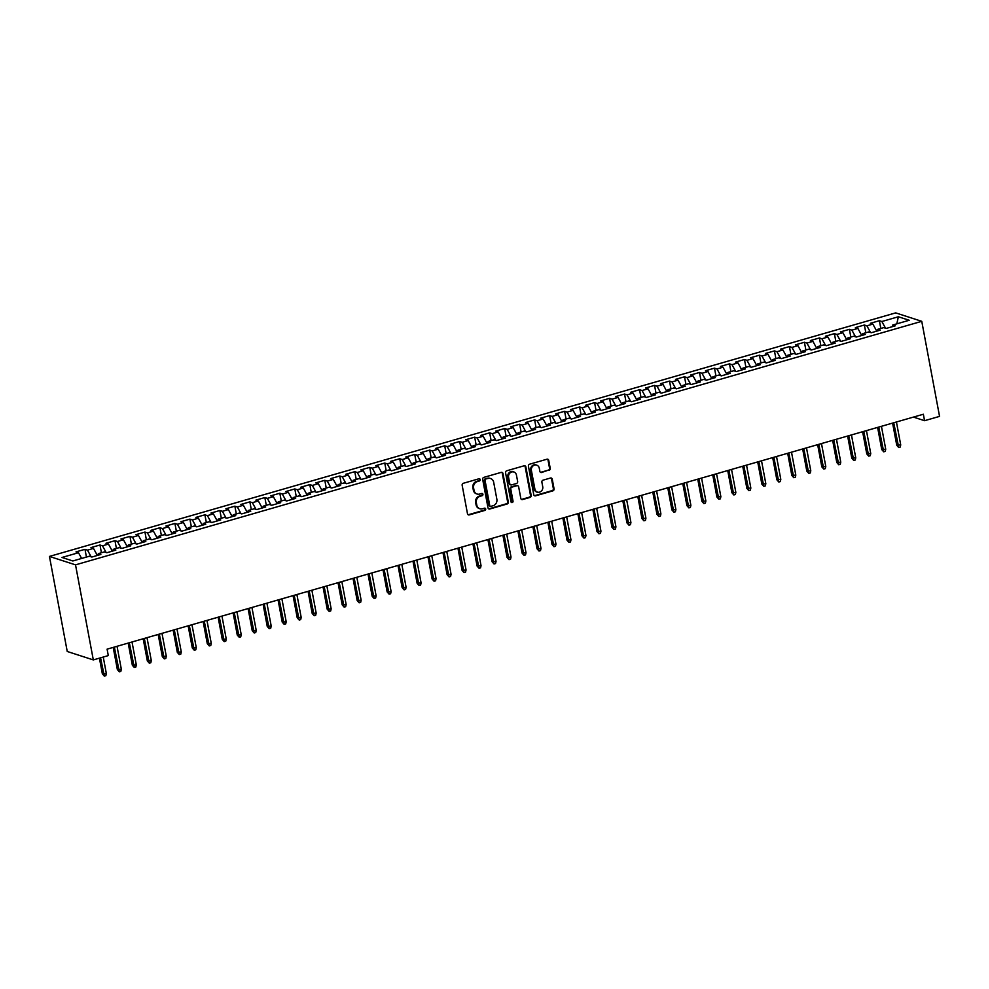 <?xml version="1.0" encoding="UTF-8"?>
<svg xmlns="http://www.w3.org/2000/svg" width="989" height="989" viewBox="0 0 989 989"><rect width="100%" height="100%" fill="white"/><g stroke="black" fill="none" stroke-linecap="round" stroke-linejoin="round"><path stroke-width="1.48" d="M480.197 479.591A1.162 1.038 107.9 0 0 478.96 478.775L463.334 483.275A1.657 1.484 107.9 0 0 462.16 485.278L467.488 513.748A1.657 1.484 107.9 0 0 469.243 514.91L484.882 510.411A1.162 1.038 107.9 0 0 485.03 508.198A1.162 1.038 107.9 0 0 484.462 508.198L482.447 508.779A5.291 4.747 107.9 0 1 476.785 505.07L476.339 502.696A5.291 4.747 107.9 0 1 480.11 496.28L482.125 495.699A1.162 1.038 107.9 0 0 482.273 493.499A1.162 1.038 107.9 0 0 481.717 493.486L479.69 494.067A5.291 4.747 107.9 0 1 474.04 490.359L473.595 487.985A5.291 4.747 107.9 0 1 477.353 481.581L479.381 480.988A1.162 1.038 107.9 0 0 480.197 479.591M477.118 494.043L476.414 493.808A5.291 4.747 107.9 0 1 473.335 490.136L472.89 487.762A5.291 4.747 107.9 0 1 476.649 481.346L478.676 480.765A1.162 1.038 107.9 0 0 479.146 478.75M468.106 514.737A1.657 1.484 107.9 0 0 468.539 514.676L484.177 510.176A1.162 1.038 107.9 0 0 484.659 508.161M479.863 508.742L479.158 508.519A5.291 4.747 107.9 0 1 476.08 504.847L475.635 502.474A5.291 4.747 107.9 0 1 479.405 496.058L481.42 495.477A1.162 1.038 107.9 0 0 481.903 493.449M549.056 470.356A1.657 1.484 107.9 0 0 550.23 468.353L548.734 460.367A1.657 1.484 107.9 0 0 546.966 459.205L529.61 464.2A1.657 1.484 107.9 0 0 528.435 466.215L533.763 494.673A1.657 1.484 107.9 0 0 535.531 495.835L552.888 490.841A1.657 1.484 107.9 0 0 554.063 488.826L552.258 479.183A1.657 1.484 107.9 0 0 550.49 478.021L543.06 480.159A1.657 1.484 107.9 0 0 541.885 482.175L542.776 486.959A4.426 3.968 107.9 0 1 534.913 489.221L531.402 470.48A4.426 3.968 107.9 0 1 536.706 465.139A4.426 3.968 107.9 0 1 539.277 468.217L539.858 471.333A1.657 1.484 107.9 0 0 541.626 472.495L548.351 470.134A1.657 1.484 107.9 0 0 549.525 468.118L548.03 460.132A1.657 1.484 107.9 0 0 547.399 459.156M923.355 414.243L107.096 649.155L108.296 655.596L93.312 659.91L75.523 564.855L921.76 321.326L939.55 416.381L924.567 420.696L923.355 414.243M502.981 473.533A1.657 1.484 107.9 0 0 501.213 472.371L483.856 477.366A1.657 1.484 107.9 0 0 482.681 479.381L488.01 507.839A1.657 1.484 107.9 0 0 489.778 509.001L507.134 504.007A1.657 1.484 107.9 0 0 508.309 502.004L502.981 473.533L502.276 473.311A1.657 1.484 107.9 0 0 501.646 472.322M506.727 470.789L524.096 465.794A1.657 1.484 107.9 0 1 525.864 466.944L531.18 495.415A1.657 1.484 107.9 0 1 530.005 497.418L522.575 499.556A1.657 1.484 107.9 0 1 520.807 498.407L518.656 486.86A1.657 1.484 107.9 0 0 516.888 485.698L511.956 487.12A1.657 1.484 107.9 0 0 510.781 489.122L513.031 501.139A1.162 1.038 107.9 0 1 510.967 501.732L505.552 472.791A1.657 1.484 107.9 0 1 506.727 470.789M75.523 564.855L49.45 556.424L895.688 312.883L921.76 321.326M86.439 557.067L84.98 549.315L75.992 551.899L78.49 552.715L62.01 557.462L72.852 560.973L89.344 556.226L91.841 557.042L100.841 554.446L98.331 553.642L104.327 551.911L106.837 552.727L115.824 550.131L113.327 549.328L119.323 547.597L121.82 548.413L130.82 545.817L128.31 545.013L134.306 543.282L136.816 544.098L145.803 541.502L143.306 540.699L149.302 538.968L151.799 539.784L160.787 537.2L158.289 536.384L164.285 534.653L166.782 535.469L175.782 532.886L173.273 532.07L179.269 530.351L181.778 531.155L190.766 528.571L188.269 527.755L194.264 526.037L196.762 526.84L205.761 524.257L203.252 523.441L209.248 521.722L211.757 522.526L220.745 519.942L218.248 519.126L224.243 517.408L226.741 518.211L235.728 515.628L233.231 514.812L239.227 513.093L241.724 513.897L250.724 511.313L248.214 510.509L254.21 508.779L256.72 509.582L265.707 506.998L263.21 506.195L269.206 504.464L271.703 505.28L280.703 502.684L278.193 501.88L284.189 500.15L286.699 500.966L295.686 498.369L293.189 497.566L299.185 495.835L301.682 496.651L310.67 494.055L308.172 493.251L314.168 491.521L316.665 492.337L325.665 489.74L323.156 488.937L329.152 487.206L331.661 488.022L340.649 485.438L338.151 484.622L344.147 482.892L346.644 483.708L355.644 481.124L353.135 480.308L359.131 478.589L361.64 479.393L370.628 476.809L368.131 475.993L374.126 474.275L376.624 475.079L385.611 472.495L383.114 471.679L389.11 469.96L391.607 470.764L400.607 468.18L398.097 467.364L404.093 465.646L406.603 466.449L415.59 463.866L413.093 463.05L419.089 461.331L421.586 462.135L430.586 459.551L428.076 458.748L434.072 457.017L436.582 457.833L445.569 455.237L443.072 454.433L449.068 452.702L451.565 453.518L460.553 450.922L458.055 450.119L464.051 448.388L466.548 449.204L475.548 446.608L473.039 445.804L479.035 444.073L481.544 444.889L490.532 442.293L488.034 441.49L494.03 439.759L496.527 440.575L505.527 437.991L503.018 437.175L509.014 435.444L511.523 436.26L520.511 433.677L518.013 432.861L524.009 431.142L526.507 431.946L535.494 429.362L532.997 428.546L538.993 426.828L541.49 427.631L550.49 425.047L547.98 424.232L553.976 422.513L556.486 423.317L565.473 420.733L562.976 419.917L568.972 418.199L571.469 419.002L580.469 416.418L577.959 415.603L583.955 413.884L586.465 414.688L595.452 412.104L592.955 411.3L598.951 409.57L601.448 410.373L610.436 407.789L607.938 406.986L613.934 405.255L616.431 406.071L625.431 403.475L622.934 402.671L628.917 400.941L631.427 401.757L640.415 399.16L637.917 398.357L643.913 396.626L646.41 397.442L655.41 394.846L652.901 394.042L658.897 392.312L661.406 393.127L670.394 390.531L667.896 389.728L673.892 387.997L676.389 388.813L685.377 386.229L682.88 385.413L688.876 383.683L691.373 384.498L700.373 381.915L697.875 381.099L703.859 379.38L706.369 380.184L715.356 377.6L712.859 376.784L718.855 375.066L721.352 375.869L730.352 373.286L727.842 372.47L733.838 370.751L736.348 371.555L745.335 368.971L742.838 368.155L748.834 366.437L751.331 367.24L760.318 364.657L757.821 363.841L763.817 362.122L766.314 362.926L775.314 360.342L772.817 359.539L778.8 357.808L781.31 358.611L790.298 356.028L787.8 355.224L793.796 353.493L796.293 354.309L805.293 351.713L802.784 350.91L808.779 349.179L811.289 349.995L820.277 347.399L817.779 346.595L823.775 344.864L826.272 345.68L835.26 343.084L832.763 342.281L838.759 340.55L841.256 341.366L850.256 338.77L847.758 337.966L853.754 336.235L856.251 337.051L865.239 334.467L862.742 333.652L868.738 331.933L871.235 332.737L880.235 330.153L877.725 329.337L883.721 327.619L886.231 328.422L895.218 325.838L892.721 325.022L892.226 326.691M84.98 549.315L87.489 550.131L93.485 548.401L97.342 555.459M101.422 552.752L99.976 545.001L90.976 547.585L93.485 548.401M99.976 545.001L102.473 545.817L108.469 544.086L112.326 551.145M116.405 548.438L114.959 540.686L105.971 543.282L108.469 544.086M114.959 540.686L117.468 541.502L123.452 539.771L127.321 546.83M131.401 544.123L129.955 536.372L120.955 538.968L123.452 539.771M129.955 536.372L132.452 537.188L138.448 535.457L142.305 542.516M146.384 539.809L144.938 532.057L135.95 534.653L138.448 535.457M144.938 532.057L147.435 532.873L153.431 531.142L157.288 538.201M161.38 535.494L159.921 527.743L150.934 530.339L153.431 531.142M159.921 527.743L162.431 528.559L168.427 526.828L172.284 533.887M176.363 531.18L174.917 523.441L165.917 526.024L168.427 526.828M174.917 523.441L177.414 524.244L183.41 522.513L187.267 529.572M191.347 526.865L189.9 519.126L180.913 521.71L183.41 522.513M189.9 519.126L192.41 519.93L198.393 518.211L202.263 525.258M206.342 522.551L204.896 514.812L195.896 517.395L198.393 518.211M204.896 514.812L207.393 515.615L213.389 513.897L217.246 520.943M221.326 518.248L219.879 510.497L210.892 513.081L213.389 513.897M219.879 510.497L222.377 511.301L228.372 509.582L232.23 516.629M236.322 513.934L234.863 506.183L225.875 508.766L228.372 509.582M234.863 506.183L237.372 506.986L243.368 505.268L247.225 512.314M251.305 509.619L249.858 501.868L240.859 504.452L243.368 505.268M249.858 501.868L252.356 502.672L258.352 500.953L262.209 508.012M266.301 505.305L264.842 497.554L255.854 500.137L258.352 500.953M264.842 497.554L267.351 498.369L273.347 496.639L277.204 503.698M281.284 500.99L279.838 493.239L270.838 495.823L273.347 496.639M279.838 493.239L282.335 494.055L288.331 492.324L292.188 499.383M296.267 496.676L294.821 488.925L285.833 491.521L288.331 492.324M294.821 488.925L297.318 489.74L303.314 488.01L307.171 495.069M311.263 492.361L309.804 484.61L300.817 487.206L303.314 488.01M309.804 484.61L312.314 485.426L318.31 483.695L322.167 490.754M326.246 488.047L324.8 480.295L315.8 482.892L318.31 483.695M324.8 480.295L327.297 481.111L333.293 479.381L337.15 486.44M341.242 483.732L339.783 475.981L330.796 478.577L333.293 479.381M339.783 475.981L342.293 476.797L348.289 475.066L352.146 482.125M356.225 479.418L354.779 471.679L345.779 474.263L348.289 475.066M354.779 471.679L357.276 472.482L363.272 470.752L367.129 477.811M371.209 475.103L369.762 467.364L360.775 469.948L363.272 470.752M369.762 467.364L372.26 468.168L378.255 466.449L382.113 473.496M386.204 470.789L384.746 463.05L375.758 465.634L378.255 466.449M384.746 463.05L387.255 463.853L393.251 462.135L397.108 469.182M401.188 466.487L399.741 458.735L390.742 461.319L393.251 462.135M399.741 458.735L402.239 459.539L408.234 457.82L412.092 464.867M416.184 462.172L414.725 454.421L405.737 457.005L408.234 457.82M414.725 454.421L417.234 455.224L423.23 453.506L427.087 460.565M431.167 457.858L429.721 450.106L420.721 452.69L423.23 453.506M429.721 450.106L432.218 450.91L438.214 449.191L442.071 456.25M446.15 453.543L444.704 445.792L435.716 448.376L438.214 449.191M444.704 445.792L447.201 446.608L453.197 444.877L457.054 451.936M461.146 449.229L459.687 441.477L450.7 444.073L453.197 444.877M459.687 441.477L462.197 442.293L468.193 440.562L472.05 447.621M476.129 444.914L474.683 437.163L465.683 439.759L468.193 440.562M474.683 437.163L477.18 437.979L483.176 436.248L487.033 443.307M491.125 440.599L489.666 432.848L480.679 435.444L483.176 436.248M489.666 432.848L492.176 433.664L498.172 431.933L502.029 438.992M506.108 436.285L504.662 428.534L495.662 431.13L498.172 431.933M504.662 428.534L507.159 429.35L513.155 427.619L517.012 434.678M521.092 431.97L519.645 424.232L510.658 426.815L513.155 427.619M519.645 424.232L522.143 425.035L528.138 423.304L532.008 430.363M536.087 427.656L534.629 419.917L525.641 422.501L528.138 423.304M534.629 419.917L537.138 420.721L543.134 419.002L546.991 426.049M551.071 423.341L549.624 415.603L540.624 418.186L543.134 419.002M549.624 415.603L552.122 416.406L558.117 414.688L561.975 421.734M566.067 419.039L564.608 411.288L555.62 413.872L558.117 414.688M564.608 411.288L567.117 412.092L573.113 410.373L576.97 417.42M581.05 414.725L579.603 406.974L570.604 409.557L573.113 410.373M579.603 406.974L582.101 407.777L588.096 406.059L591.954 413.105M596.033 410.41L594.587 402.659L585.599 405.243L588.096 406.059M594.587 402.659L597.084 403.463L603.08 401.744L606.949 408.803M611.029 406.096L609.57 398.344L600.583 400.928L603.08 401.744M609.57 398.344L612.08 399.16L618.076 397.43L621.933 404.489M626.012 401.781L624.566 394.03L615.566 396.614L618.076 397.43M624.566 394.03L627.063 394.846L633.059 393.115L636.916 400.174M641.008 397.467L639.549 389.715L630.562 392.312L633.059 393.115M639.549 389.715L642.059 390.531L648.055 388.801L651.912 395.86M655.991 393.152L654.545 385.401L645.545 387.997L648.055 388.801M654.545 385.401L657.042 386.217L663.038 384.486L666.895 391.545M670.975 388.838L669.528 381.086L660.541 383.683L663.038 384.486M669.528 381.086L672.026 381.902L678.021 380.172L681.891 387.231M685.97 384.523L684.512 376.772L675.524 379.368L678.021 380.172M684.512 376.772L687.021 377.588L693.017 375.857L696.874 382.916M700.954 380.209L699.507 372.47L690.507 375.054L693.017 375.857M699.507 372.47L702.005 373.273L708 371.543L711.857 378.602M715.949 375.894L714.491 368.155L705.503 370.739L708 371.543M714.491 368.155L717 368.959L722.996 367.24L726.853 374.287M730.933 371.58L729.486 363.841L720.486 366.424L722.996 367.24M729.486 363.841L731.984 364.644L737.979 362.926L741.837 369.973M745.916 367.278L744.47 359.526L735.482 362.11L737.979 362.926M744.47 359.526L746.967 360.33L752.963 358.611L756.832 365.658M760.912 362.963L759.453 355.212L750.466 357.795L752.963 358.611M759.453 355.212L761.963 356.015L767.959 354.297L771.816 361.344M775.895 358.648L774.449 350.897L765.449 353.481L767.959 354.297M774.449 350.897L776.946 351.701L782.942 349.982L786.799 357.041M790.891 354.334L789.432 346.583L780.445 349.166L782.942 349.982M789.432 346.583L791.942 347.399L797.938 345.668L801.795 352.727M805.874 350.019L804.428 342.268L795.428 344.852L797.938 345.668M804.428 342.268L806.925 343.084L812.921 341.353L816.778 348.412M820.858 345.705L819.411 337.954L810.424 340.55L812.921 341.353M819.411 337.954L821.908 338.77L827.904 337.039L831.774 344.098M835.853 341.39L834.407 333.639L825.407 336.235L827.904 337.039M834.407 333.639L836.904 334.455L842.9 332.724L846.757 339.783M850.837 337.076L849.39 329.325L840.39 331.921L842.9 332.724M849.39 329.325L851.888 330.141L857.883 328.41L861.74 335.469M865.832 332.761L864.374 325.01L855.386 327.606L857.883 328.41M864.374 325.01L866.883 325.826L872.879 324.095L876.736 331.154M880.816 328.447L879.369 320.708L870.369 323.292L872.879 324.095M879.369 320.708L881.867 321.512L898.358 316.764L909.2 320.275L892.721 325.022M877.725 329.337L877.243 331.006M881.867 321.512L885.526 328.2M898.358 316.764L896.813 323.848M862.742 333.652L862.26 335.32M866.883 325.826L870.53 332.514M847.758 337.966L847.264 339.635M851.888 330.141L855.547 336.829M832.763 342.281L832.281 343.949M836.904 334.455L840.563 341.131M817.779 346.595L817.285 348.264M821.908 338.77L825.568 345.445M802.784 350.91L802.302 352.579M806.925 343.084L810.584 349.76M787.8 355.224L787.318 356.893M791.942 347.399L795.589 354.074M772.817 359.539L772.322 361.208M776.946 351.701L780.605 358.389M757.821 363.841L757.339 365.522M761.963 356.015L765.622 362.703M742.838 368.155L742.343 369.824M746.967 360.33L750.626 367.018M727.842 372.47L727.36 374.139M731.984 364.644L735.643 371.332M712.859 376.784L712.377 378.453M717 368.959L720.647 375.647M697.875 381.099L697.381 382.768M702.005 373.273L705.664 379.961M682.88 385.413L682.398 387.082M687.021 377.588L690.681 384.276M667.896 389.728L667.402 391.397M672.026 381.902L675.685 388.578M652.901 394.042L652.419 395.711M657.042 386.217L660.701 392.893M637.917 398.357L637.435 400.026M642.059 390.531L645.706 397.207M622.934 402.671L622.44 404.34M627.063 394.846L630.722 401.522M607.938 406.986L607.456 408.655M612.08 399.16L615.739 405.836M592.955 411.3L592.46 412.969M597.084 403.463L600.743 410.151M577.959 415.603L577.477 417.284M582.101 407.777L585.76 414.465M562.976 419.917L562.494 421.586M567.117 412.092L570.764 418.78M547.98 424.232L547.498 425.9M552.122 416.406L555.781 423.094M532.997 428.546L532.515 430.215M537.138 420.721L540.798 427.409M518.013 432.861L517.519 434.53M522.143 425.035L525.802 431.723M503.018 437.175L502.536 438.844M507.159 429.35L510.819 436.038M488.034 441.49L487.552 443.159M492.176 433.664L495.823 440.34M473.039 445.804L472.557 447.473M477.18 437.979L480.839 444.654M458.055 450.119L457.573 451.788M462.197 442.293L465.844 448.969M443.072 454.433L442.578 456.102M447.201 446.608L450.86 453.283M428.076 458.748L427.594 460.417M432.218 450.91L435.877 457.598M413.093 463.05L412.611 464.731M417.234 455.224L420.881 461.912M398.097 467.364L397.615 469.033M402.239 459.539L405.898 466.227M383.114 471.679L382.632 473.348M387.255 463.853L390.902 470.541M368.131 475.993L367.636 477.662M372.26 468.168L375.919 474.856M353.135 480.308L352.653 481.977M357.276 472.482L360.936 479.171M338.151 484.622L337.657 486.291M342.293 476.797L345.94 483.485M323.156 488.937L322.674 490.606M327.297 481.111L330.956 487.8M308.172 493.251L307.69 494.92M312.314 485.426L315.961 492.102M293.189 497.566L292.695 499.235M297.318 489.74L300.977 496.416M278.193 501.88L277.711 503.549M282.335 494.055L285.994 500.731M263.21 506.195L262.715 507.864M267.351 498.369L270.998 505.045M248.214 510.509L247.732 512.178M252.356 502.672L256.015 509.36M233.231 514.812L232.749 516.493M237.372 506.986L241.019 513.674M218.248 519.126L217.753 520.795M222.377 511.301L226.036 517.989M203.252 523.441L202.77 525.11M207.393 515.615L211.053 522.303M188.269 527.755L187.774 529.424M192.41 519.93L196.057 526.618M173.273 532.07L172.791 533.739M177.414 524.244L181.074 530.932M158.289 536.384L157.807 538.053M162.431 528.559L166.078 535.247M143.306 540.699L142.812 542.368M147.435 532.873L151.094 539.549M128.31 545.013L127.828 546.682M132.452 537.188L136.111 543.863M113.327 549.328L112.833 550.997M117.468 541.502L121.115 548.178M98.331 553.642L97.849 555.311M102.473 545.817L106.132 552.492M87.489 550.131L91.136 556.807M913.453 417.098L924.567 420.696M93.312 659.91L67.24 651.479L49.45 556.424M78.49 552.715L81.63 558.451M488.628 508.828A1.657 1.484 107.9 0 0 489.073 508.766L506.43 503.772A1.657 1.484 107.9 0 0 507.604 501.769L502.276 473.311M485.883 479.121A1.162 1.038 107.9 0 0 485.067 480.518L489.74 505.515A1.162 1.038 107.9 0 0 490.977 506.319L493.115 505.7A5.291 4.747 107.9 0 0 496.874 499.297L493.672 482.212A5.291 4.747 107.9 0 0 488.022 478.503L485.179 478.886A1.162 1.038 107.9 0 0 484.363 480.295L485.067 480.518M490.408 506.319L489.703 506.084A1.162 1.038 107.9 0 1 489.036 505.28L484.363 480.295M490.593 478.54L489.889 478.305A5.291 4.747 107.9 0 0 487.317 478.28L488.022 478.503M485.179 478.886L487.317 478.28M521.438 499.383A1.657 1.484 107.9 0 0 521.871 499.334L529.3 497.195A1.657 1.484 107.9 0 0 530.475 495.192L525.159 466.721A1.657 1.484 107.9 0 0 524.529 465.732M517.692 485.71L516.987 485.475A1.657 1.484 107.9 0 0 516.184 485.475L511.251 486.885A1.657 1.484 107.9 0 0 510.077 488.887L512.327 500.916L513.031 501.139M511.313 502.35A1.162 1.038 107.9 0 0 512.327 500.916M516.406 474.881A4.426 3.968 107.9 0 0 508.544 477.143L509.78 483.745A1.657 1.484 107.9 0 0 511.548 484.907L516.468 483.485A1.657 1.484 107.9 0 0 517.643 481.482L516.406 474.881M513.835 471.802L513.13 471.58A4.426 3.968 107.9 0 0 507.839 476.908L508.544 477.143M510.732 484.894L510.027 484.659A1.657 1.484 107.9 0 1 509.075 483.522L507.839 476.908M540.489 472.322A1.657 1.484 107.9 0 0 540.921 472.272L548.351 470.134M536.706 465.139L536.001 464.917A4.426 3.968 107.9 0 0 530.697 470.245L531.402 470.48M537.484 492.287L536.78 492.065A4.426 3.968 107.9 0 1 534.208 488.986L530.697 470.245M534.381 495.662A1.657 1.484 107.9 0 0 534.826 495.6L552.183 490.606A1.657 1.484 107.9 0 0 553.358 488.603L551.553 478.96A1.657 1.484 107.9 0 0 550.922 477.971M106.33 673.509L105.848 675.685L104.34 676.117L102.362 673.88L106.33 673.509L103.252 657.055M104.34 676.117L100.557 657.833M102.362 673.88L99.419 658.155M121.326 669.194L120.831 671.37L119.335 671.803L117.357 669.565L121.326 669.194L117.036 646.299M119.335 671.803L114.341 647.078M117.357 669.565L113.203 647.399M136.309 664.88L135.827 667.056L134.319 667.488L132.341 665.251L136.309 664.88L132.019 641.985M134.319 667.488L129.324 642.763M132.341 665.251L128.199 643.085M151.292 660.578L150.81 662.754L149.314 663.174L147.336 660.936L151.292 660.578L147.015 637.67M149.314 663.174L144.32 638.449M147.336 660.936L143.182 638.77M166.288 656.263L165.793 658.439L164.298 658.872L162.32 656.622L166.288 656.263L161.998 633.356M164.298 658.872L159.303 634.134M162.32 656.622L158.178 634.456M181.271 651.949L180.789 654.125L179.281 654.557L177.303 652.307L181.271 651.949L176.994 629.041M179.281 654.557L174.287 629.82M177.303 652.307L173.162 630.141M196.267 647.634L195.773 649.81L194.277 650.243L192.299 647.993L196.267 647.634L191.977 624.727M194.277 650.243L189.282 625.505M192.299 647.993L188.145 625.827M211.25 643.32L210.768 645.496L209.26 645.928L207.282 643.678L211.25 643.32L206.961 620.412M209.26 645.928L204.266 621.191M207.282 643.678L203.141 621.512M226.246 639.005L225.752 641.181L224.256 641.614L222.278 639.376L226.246 639.005L221.956 616.098M224.256 641.614L219.261 616.876M222.278 639.376L218.124 617.198M241.229 634.691L240.735 636.867L239.239 637.299L237.261 635.062L241.229 634.691L236.94 611.783M239.239 637.299L234.245 612.562M237.261 635.062L233.12 612.896M256.213 630.376L255.731 632.552L254.222 632.985L252.244 630.747L256.213 630.376L251.935 607.469M254.222 632.985L249.228 608.247M252.244 630.747L248.103 608.581M271.209 626.062L270.714 628.238L269.218 628.67L267.24 626.433L271.209 626.062L266.919 603.166M269.218 628.67L264.224 603.933M267.24 626.433L263.086 604.267M286.192 621.747L285.71 623.923L284.202 624.356L282.224 622.118L286.192 621.747L281.902 598.852M284.202 624.356L279.207 599.618M282.224 622.118L278.082 599.952M301.188 617.433L300.693 619.609L299.197 620.041L297.219 617.804L301.188 617.433L296.898 594.537M299.197 620.041L294.203 595.316M297.219 617.804L293.065 595.638M316.171 613.118L315.676 615.294L314.181 615.727L312.203 613.489L316.171 613.118L311.881 590.223M314.181 615.727L309.186 591.002M312.203 613.489L308.061 591.323M331.154 608.816L330.672 610.992L329.164 611.412L327.198 609.175L331.154 608.816L326.877 585.908M329.164 611.412L324.169 586.687M327.198 609.175L323.044 587.009M346.15 604.502L345.656 606.677L344.16 607.11L342.182 604.86L346.15 604.502L341.86 581.594M344.16 607.11L339.165 582.373M342.182 604.86L338.028 582.694M361.133 600.187L360.651 602.363L359.143 602.796L357.165 600.546L361.133 600.187L356.844 577.279M359.143 602.796L354.149 578.058M357.165 600.546L353.024 578.38M376.129 595.873L375.635 598.048L374.139 598.481L372.161 596.231L376.129 595.873L371.839 572.965M374.139 598.481L369.144 573.744M372.161 596.231L368.007 574.065M391.112 591.558L390.618 593.734L389.122 594.166L387.144 591.917L391.112 591.558L386.823 568.65M389.122 594.166L384.128 569.429M387.144 591.917L383.003 569.751M406.096 587.243L405.614 589.419L404.118 589.852L402.14 587.614L406.096 587.243L401.818 564.336M404.118 589.852L399.111 565.115M402.14 587.614L397.986 565.436M421.091 582.929L420.597 585.105L419.101 585.537L417.123 583.3L421.091 582.929L416.802 560.021M419.101 585.537L414.107 560.8M417.123 583.3L412.969 561.134M436.075 578.614L435.593 580.79L434.084 581.223L432.106 578.985L436.075 578.614L431.785 555.719M434.084 581.223L429.09 556.486M432.106 578.985L427.965 556.819M451.071 574.3L450.576 576.476L449.08 576.908L447.102 574.671L451.071 574.3L446.781 551.405M449.08 576.908L444.086 552.171M447.102 574.671L442.948 552.505M466.054 569.985L465.559 572.161L464.064 572.594L462.086 570.356L466.054 569.985L461.764 547.09M464.064 572.594L459.069 547.857M462.086 570.356L457.944 548.19M481.037 565.671L480.555 567.847L479.059 568.279L477.081 566.042L481.037 565.671L476.76 542.776M479.059 568.279L474.052 543.554M477.081 566.042L472.927 543.876M496.033 561.369L495.538 563.545L494.043 563.965L492.065 561.727L496.033 561.369L491.743 538.461M494.043 563.965L489.048 539.24M492.065 561.727L487.911 539.561M511.016 557.054L510.534 559.23L509.026 559.65L507.048 557.413L511.016 557.054L506.727 534.147M509.026 559.65L504.031 534.925M507.048 557.413L502.907 535.247M526.012 552.74L525.518 554.916L524.022 555.348L522.044 553.098L526.012 552.74L521.722 529.832M524.022 555.348L519.027 530.611M522.044 553.098L517.89 530.932M540.995 548.425L540.501 550.601L539.005 551.034L537.027 548.784L540.995 548.425L536.706 525.518M539.005 551.034L534.011 526.296M537.027 548.784L532.886 526.618M555.979 544.111L555.497 546.287L554.001 546.719L552.023 544.469L555.979 544.111L551.701 521.203M554.001 546.719L548.994 521.982M552.023 544.469L547.869 522.303M570.974 539.796L570.48 541.972L568.984 542.405L567.006 540.167L570.974 539.796L566.685 516.888M568.984 542.405L563.99 517.667M567.006 540.167L562.852 517.989M585.958 535.482L585.476 537.657L583.967 538.09L581.989 535.853L585.958 535.482L581.668 512.574M583.967 538.09L578.973 513.353M581.989 535.853L577.848 513.674M600.953 531.167L600.459 533.343L598.963 533.776L596.985 531.538L600.953 531.167L596.664 508.259M598.963 533.776L593.969 509.038M596.985 531.538L592.831 509.372M615.937 526.853L615.442 529.028L613.946 529.461L611.968 527.224L615.937 526.853L611.647 503.957M613.946 529.461L608.952 504.724M611.968 527.224L607.827 505.058M630.92 522.538L630.438 524.714L628.942 525.147L626.964 522.909L630.92 522.538L626.643 499.643M628.942 525.147L623.935 500.409M626.964 522.909L622.81 500.743M645.916 518.224L645.421 520.399L643.926 520.832L641.948 518.595L645.916 518.224L641.626 495.328M643.926 520.832L638.931 496.107M641.948 518.595L637.794 496.429M660.899 513.909L660.417 516.085L658.909 516.518L656.931 514.28L660.899 513.909L656.609 491.014M658.909 516.518L653.914 491.793M656.931 514.28L652.789 492.114M675.895 509.607L675.4 511.783L673.905 512.203L671.927 509.965L675.895 509.607L671.605 486.699M673.905 512.203L668.91 487.478M671.927 509.965L667.773 487.8M690.878 505.292L690.384 507.468L688.888 507.901L686.91 505.651L690.878 505.292L686.589 482.385M688.888 507.901L683.894 483.164M686.91 505.651L682.769 483.485M705.862 500.978L705.38 503.154L703.884 503.586L701.906 501.336L705.862 500.978L701.584 478.07M703.884 503.586L698.877 478.849M701.906 501.336L697.752 479.171M720.857 496.663L720.363 498.839L718.867 499.272L716.889 497.022L720.857 496.663L716.568 473.756M718.867 499.272L713.873 474.535M716.889 497.022L712.735 474.856M735.841 492.349L735.359 494.525L733.85 494.957L731.872 492.707L735.841 492.349L731.551 469.441M733.85 494.957L728.856 470.22M731.872 492.707L727.731 470.541M750.836 488.034L750.342 490.21L748.846 490.643L746.868 488.405L750.836 488.034L746.547 465.127M748.846 490.643L743.852 465.906M746.868 488.405L742.714 466.227M765.82 483.72L765.325 485.896L763.829 486.328L761.851 484.091L765.82 483.72L761.53 460.812M763.829 486.328L758.835 461.591M761.851 484.091L757.71 461.925M780.803 479.405L780.321 481.581L778.825 482.014L776.847 479.776L780.803 479.405L776.526 456.498M778.825 482.014L773.818 457.277M776.847 479.776L772.693 457.61M795.799 475.091L795.304 477.267L793.808 477.699L791.83 475.462L795.799 475.091L791.509 452.196M793.808 477.699L788.814 452.962M791.83 475.462L787.677 453.296M810.782 470.776L810.3 472.952L808.792 473.385L806.814 471.147L810.782 470.776L806.492 447.881M808.792 473.385L803.797 448.647M806.814 471.147L802.672 448.981M825.778 466.462L825.283 468.638L823.788 469.07L821.81 466.833L825.778 466.462L821.488 443.567M823.788 469.07L818.793 444.345M821.81 466.833L817.656 444.667M840.761 462.147L840.267 464.323L838.771 464.756L836.793 462.518L840.761 462.147L836.471 439.252M838.771 464.756L833.776 440.031M836.793 462.518L832.651 440.352M855.745 457.845L855.262 460.021L853.767 460.441L851.789 458.204L855.745 457.845L851.467 434.937M853.767 460.441L848.76 435.716M851.789 458.204L847.635 436.038M870.74 453.531L870.246 455.706L868.75 456.139L866.772 453.889L870.74 453.531L866.451 430.623M868.75 456.139L863.756 431.402M866.772 453.889L862.618 431.723M885.724 449.216L885.242 451.392L883.733 451.825L881.755 449.575L885.724 449.216L881.434 426.308M883.733 451.825L878.739 427.087M881.755 449.575L877.614 427.409M900.719 444.902L900.225 447.077L898.729 447.51L896.751 445.26L900.719 444.902L896.43 421.994M898.729 447.51L893.735 422.773M896.751 445.26L892.597 423.094M476.649 481.346L477.353 481.581M472.89 487.762L473.595 487.985M473.335 490.136L474.04 490.359M481.42 495.477L482.125 495.699M479.405 496.058L480.11 496.28M475.635 502.474L476.339 502.696M476.08 504.847L476.785 505.07M484.177 510.176L484.882 510.411M468.539 514.676L469.243 514.91M478.676 480.765L479.381 480.988M507.604 501.769L508.309 502.004M506.43 503.772L507.134 504.007M489.073 508.766L489.778 509.001M489.036 505.28L489.74 505.515M525.159 466.721L525.864 466.944M530.475 495.192L531.18 495.415M529.3 497.195L530.005 497.418M521.871 499.334L522.575 499.556M516.184 485.475L516.888 485.698M511.251 486.885L511.956 487.12M510.077 488.887L510.781 489.122M509.075 483.522L509.78 483.745M540.921 472.272L541.626 472.495M534.208 488.986L534.913 489.221M551.553 478.96L552.258 479.183M553.358 488.603L554.063 488.826M552.183 490.606L552.888 490.841M534.826 495.6L535.531 495.835M548.03 460.132L548.734 460.367M549.525 468.118L550.23 468.353"/></g></svg>
